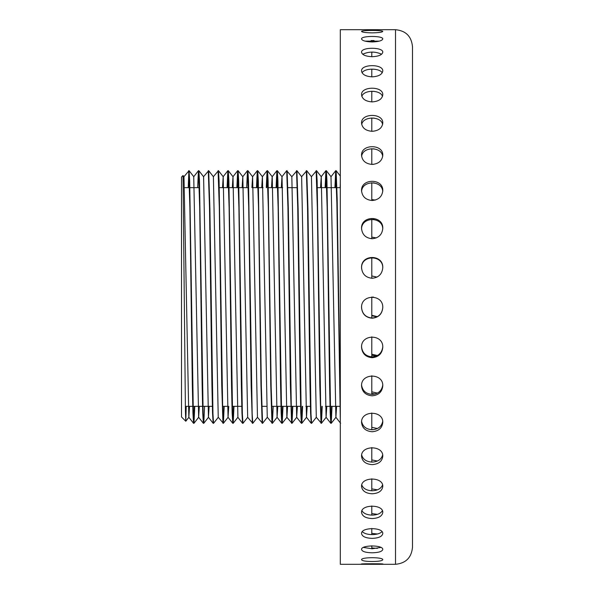 <?xml version="1.0" encoding="UTF-8"?>
<svg xmlns="http://www.w3.org/2000/svg" width="594" height="594" viewBox="0 0 594 594"><rect width="100%" height="100%" fill="white"/><g stroke="black" fill="none" stroke-linecap="round" stroke-linejoin="round"><path stroke-width="0.89" d="M335.298 187.659L335.922 171.599M334.919 187.659L335.714 170.693L336.137 170.693L337.169 198.589L340.31 409.103M325.49 187.659L326.121 171.599M325.111 187.659L325.906 170.693L326.336 170.693L326.945 180.97L330.598 413.803L331.237 423.307L332.031 406.341M311.39 176.73L316.505 170.671L317.137 180.97L320.797 413.803L321.428 423.307L322.223 406.341M301.581 176.73L306.727 170.693L307.944 208.739L310.989 413.803L311.605 423.329L316.342 417.27M281.326 187.659L281.972 176.73L286.687 170.693L291.832 176.73L296.918 170.693L298.136 208.739L301.188 413.803L301.819 423.307L302.613 406.341M287.117 170.693L288.335 208.739L291.379 413.803L292.018 423.307L292.812 406.341M276.47 187.659L277.094 171.599M276.091 187.659L276.886 170.693L277.309 170.693L277.918 180.97L281.578 413.803L282.209 423.307L283.004 406.341M266.661 187.659L267.293 171.599M266.283 187.659L267.077 170.693L267.508 170.693L268.117 180.97L271.161 386.679L272.386 423.322L273.203 406.341M256.86 187.659L257.484 171.599M256.482 187.659L257.276 170.693L257.699 170.693L258.308 180.97L261.36 386.679L262.578 423.322L267.315 417.27L272.386 423.329M246.673 187.659L247.468 170.693L247.898 170.693L248.507 180.97L252.168 413.803L252.777 423.322L257.514 417.27M237.251 187.659L237.882 171.599M236.872 187.659L237.667 170.693L238.09 170.693L238.699 180.97L242.359 413.803L242.968 423.329L247.713 417.27M227.443 187.659L228.074 171.599M227.064 187.659L227.858 170.693L228.289 170.693L228.898 180.97L232.558 413.803L233.19 423.307L233.984 406.341M213.343 176.73L218.458 170.671L219.089 180.97L222.75 413.803L223.389 423.307L224.183 406.341M203.534 176.73L208.68 170.693L209.897 208.739L212.949 413.803L213.558 423.322L218.295 417.27M197.654 187.659L198.448 170.693L198.871 170.693L199.487 180.97L203.141 413.803L203.779 423.307L204.574 406.341M188.224 187.659L188.855 171.599M183.925 176.73L189.048 170.671L189.679 180.97L193.34 413.803L193.971 423.307L194.765 406.341M186.219 406.341L185.788 421.228L185.432 411.553L183.026 175.52L183.977 176.73L188.833 417.27L189.531 406.341M198.448 170.693L193.733 176.73L198.634 417.27L199.332 406.341M198.871 170.693L203.586 176.73L208.442 417.27L209.133 406.341M208.68 170.693L213.394 176.73L218.243 417.27L223.359 423.329M222.498 187.659L223.196 176.73L228.051 417.27L228.742 406.341M232.306 187.659L233.004 176.73L237.904 417.27L233.19 423.307M242.107 187.659L242.805 176.73L247.661 417.27L252.777 423.329M251.915 187.659L252.613 176.73L257.462 417.27L262.578 423.329M261.716 187.659L262.414 176.73L267.263 417.27M271.525 187.659L272.171 176.73L276.886 170.693M267.508 170.693L272.223 176.73L277.071 417.27L277.769 406.341M277.309 170.693L282.024 176.73L286.872 417.27L291.996 423.329M282.209 423.307L286.924 417.27L287.57 406.341M291.832 176.73L296.681 417.27L297.379 406.341M296.918 170.693L301.633 176.73L306.482 417.27L307.18 406.341M306.727 170.693L311.442 176.73L316.29 417.27L321.406 423.329M320.545 187.659L321.243 176.73L326.091 417.27L326.789 406.341M335.714 170.693L330.999 176.73L335.9 417.27L336.598 406.341M340.154 187.659L340.31 183.204M188.669 170.678L189.887 207.321L192.322 385.261L192.939 413.03L193.547 423.307L193.948 423.329M193.755 422.401L194.387 406.341M198.47 170.678L199.688 207.321L202.131 385.261L202.74 413.03L203.348 423.307L203.749 423.329M208.279 170.671L209.496 207.321L211.932 385.261L212.541 413.03L213.157 423.307L213.558 423.329M218.08 170.678L219.297 207.321L221.74 385.261L222.958 423.307M223.173 422.401L223.804 406.341M227.888 170.678L229.106 207.321L231.541 385.261L232.15 413.03L232.766 423.307L233.167 423.329M232.974 422.401L233.605 406.341M237.689 170.678L238.907 207.321L241.35 385.261L241.958 413.03L242.567 423.307L242.968 423.329M247.498 170.678L248.715 207.321L251.151 385.261L252.368 423.307M257.299 170.671L258.516 207.321L260.959 385.261L262.177 423.307M267.107 170.678L268.325 207.321L270.76 385.261L271.978 423.307M276.908 170.671L278.126 207.321L280.568 385.261L281.177 413.03L281.786 423.307L282.187 423.329M282.002 422.401L282.625 406.341M286.709 170.678L287.934 207.321L290.369 385.261L291.587 423.307M291.803 422.401L292.434 406.341M296.517 170.678L297.735 207.321L300.178 385.261L300.787 413.03L301.396 423.307L301.797 423.329M301.611 422.401L302.235 406.341M306.318 170.678L307.543 207.321L309.979 385.261L310.588 413.03L311.197 423.307L311.605 423.329M316.127 170.678L317.344 207.321L319.787 385.261L321.005 423.307M321.22 422.401L321.844 406.341M325.928 170.671L327.153 207.321L329.588 385.261L330.197 413.03L330.806 423.307L331.214 423.329M331.021 422.401L331.652 406.341M335.736 170.678L336.88 203.133L340.31 420.582M340.265 409.155L340.31 410.81M183.026 175.52L181.504 177.042L181.504 416.958L185.781 421.228L188.885 417.27M382.766 346.903C381.957 353.014 378.415 356.341 372.156 356.89C365.897 356.341 362.362 353.014 361.553 346.903M382.744 385.164C381.786 390.845 378.259 393.919 372.156 394.401C366.06 393.919 362.526 390.845 361.568 385.164M382.714 421.45C381.6 426.574 378.088 429.328 372.156 429.729C366.231 429.328 362.711 426.574 361.605 421.45M382.655 454.959C381.378 459.4 377.881 461.783 372.156 462.095C366.431 461.783 362.934 459.4 361.657 454.959M382.558 484.934C381.096 488.602 377.628 490.547 372.156 490.778C366.691 490.547 363.224 488.602 361.761 484.934M382.373 510.714C380.687 513.506 377.279 514.976 372.156 515.124C367.033 514.976 363.632 513.506 361.946 510.714M381.972 531.704C380.026 533.568 376.759 534.533 372.156 534.607C367.56 534.533 364.285 533.568 362.34 531.704M380.836 547.43L372.156 548.774L363.483 547.43M377.413 548.366L371.785 547.958M377.413 534.006L371.785 533.397M377.413 514.345L371.785 513.565M377.413 489.835L371.785 488.884M377.413 461.011L371.785 459.927M377.413 428.526L371.785 427.324M377.413 393.102L371.785 391.817M377.413 355.531L371.785 354.187M377.413 316.661L371.785 315.273M376.975 277.108L371.785 275.958M371.785 297.163L373.492 297.082M376.277 237.919L371.785 237.117M371.785 257.952L374.042 257.796M375.326 200.052L371.785 199.606M371.785 219.617L374.042 219.461M373.544 164.345L371.785 164.278M371.785 183.011L374.042 182.863M371.785 148.953L374.042 148.819M371.785 118.199L374.042 118.08M371.785 91.439L374.042 91.335M371.785 69.268L374.042 69.186M371.785 52.19L374.042 52.131M371.139 40.57L374.042 40.541M365.013 41.135L379.299 41.135M362.711 54.24C369.008 51.381 375.311 51.381 381.608 54.24M362.088 72.817C364.664 67.946 379.648 67.946 382.224 72.817M361.828 96.414C363.714 89.642 380.606 89.642 382.484 96.414M361.701 124.502C363.016 115.971 381.303 115.971 382.618 124.502M361.627 156.445C362.459 146.354 381.853 146.354 382.692 156.445M361.583 191.52C361.991 180.101 382.328 180.101 382.736 191.52M361.56 228.965C361.568 216.461 382.744 216.461 382.759 228.965M361.546 267.924C361.174 254.626 383.145 254.626 382.774 267.924M382.774 307.529C382.105 313.929 378.564 317.434 372.156 318.042C365.748 317.434 362.214 313.929 361.546 307.529M395.515 29.7L340.31 29.7L340.31 564.3L395.515 564.3C405.828 563.29 411.494 557.632 412.496 547.312L412.496 46.688C411.494 36.368 405.828 30.702 395.515 29.7L395.515 564.3M361.546 564.137L367.174 564.3C343.629 563.587 400.683 563.58 377.138 564.3L382.774 564.137M372.156 357.692C378.608 357.083 382.142 353.623 382.774 347.304C383.434 333.813 360.885 333.813 361.546 347.304C362.169 353.623 365.711 357.083 372.156 357.692M372.156 395.812C378.608 395.24 382.142 391.929 382.774 385.87C383.427 372.876 360.885 372.876 361.546 385.87C362.169 391.929 365.711 395.24 372.156 395.812M372.156 431.727C378.608 431.199 382.142 428.111 382.774 422.453C383.434 410.254 360.885 410.246 361.546 422.453C362.169 428.111 365.711 431.199 372.156 431.727M372.156 464.627C378.608 464.166 382.142 461.367 382.774 456.229C383.434 445.092 360.885 445.092 361.546 456.229C362.169 461.367 365.711 464.166 372.156 464.627M372.156 493.785C378.608 493.391 382.142 490.948 382.774 486.449C383.434 476.626 360.885 476.626 361.546 486.449C362.169 490.948 365.711 493.391 372.156 493.785M372.156 518.555C378.608 518.235 382.142 516.201 382.774 512.436C383.434 504.143 360.885 504.143 361.546 512.436C362.169 516.201 365.711 518.235 372.156 518.555M372.156 538.364C378.608 538.134 382.142 536.553 382.774 533.612C383.434 527.041 360.885 527.041 361.546 533.612C362.169 536.553 365.711 538.134 372.156 538.364M372.156 552.791C378.608 552.65 382.142 551.551 382.774 549.502C383.434 544.795 360.885 544.795 361.546 549.502C362.169 551.551 365.711 552.65 372.156 552.791M372.156 561.493C378.608 561.449 382.142 560.87 382.774 559.756C383.434 557.016 360.885 557.016 361.546 559.756C362.169 560.87 365.711 561.449 372.156 561.493M371.785 429.581L373.544 429.655M371.785 393.503L375.326 393.948M371.785 355.271L376.277 356.081M371.785 315.741L376.975 316.892M372.156 32.87C378.608 32.729 382.142 32.254 382.774 31.452C383.434 30.116 360.885 30.116 361.546 31.452C362.169 32.254 365.711 32.729 372.156 32.87M372.156 41.944C378.608 41.714 382.142 40.719 382.774 38.966C383.434 35.618 360.885 35.618 361.546 38.966C362.169 40.719 365.711 41.714 372.156 41.944M372.156 56.712C378.608 56.393 382.142 54.908 382.774 52.25C383.434 46.956 360.885 46.956 361.546 52.25C362.169 54.908 365.711 56.393 372.156 56.712M372.156 76.849C378.608 76.455 382.142 74.502 382.774 71.005C383.434 63.885 360.885 63.885 361.546 71.005C362.169 74.502 365.711 76.455 372.156 76.849M372.156 101.901C378.608 101.44 382.142 99.072 382.774 94.802C383.434 86.019 360.885 86.019 361.546 94.802C362.169 99.072 365.711 101.44 372.156 101.901M372.156 131.311C378.608 130.791 382.142 128.059 382.774 123.114C383.434 112.86 360.885 112.86 361.546 123.114C362.169 128.059 365.711 130.791 372.156 131.311M372.156 164.427C378.608 163.855 382.142 160.818 382.774 155.316C383.434 143.822 360.885 143.822 361.546 155.316C362.169 160.818 365.711 163.855 372.156 164.427M372.156 200.505C378.608 199.896 382.142 196.621 382.774 190.681C383.434 178.207 360.885 178.207 361.546 190.681C362.169 196.621 365.711 199.896 372.156 200.505M372.156 238.736C378.608 238.105 382.142 234.667 382.774 228.415C383.434 215.243 360.885 215.243 361.546 228.415C362.169 234.667 365.711 238.105 372.156 238.736M372.156 278.267C378.608 277.628 382.142 274.109 382.774 267.686C383.434 254.106 360.885 254.098 361.546 267.686C362.169 274.109 365.711 277.628 372.156 278.267M372.156 318.213C378.608 317.59 382.142 314.055 382.774 307.618C383.434 293.926 360.885 293.919 361.546 307.618C362.169 314.055 365.711 317.59 372.156 318.213M412.496 281.667L412.496 297M412.496 322.95L412.496 333.791M361.59 306.601L361.59 308.464M361.59 346.309L361.59 347.505M361.59 384.912L361.59 385.417M361.59 228.527L361.59 229.403M361.59 267.144L361.59 268.696M336.137 170.693L340.31 176.039M326.336 170.693L331.051 176.73M331.237 423.307L335.952 417.27M316.528 170.693L321.243 176.73M321.428 423.307L326.143 417.27M301.819 423.307L306.534 417.27M292.018 423.307L296.733 417.27M272.408 423.307L277.123 417.27M257.699 170.693L262.414 176.73M247.898 170.693L252.613 176.73M238.09 170.693L242.805 176.73M228.289 170.693L233.004 176.73M218.481 170.693L223.196 176.73M223.389 423.307L228.103 417.27M203.779 423.307L208.494 417.27M189.07 170.693L193.785 176.73M193.971 423.307L198.686 417.27M188.833 417.27L193.547 423.307M198.634 417.27L203.348 423.307M208.442 417.27L213.157 423.307M223.144 176.73L227.858 170.693M228.051 417.27L232.766 423.307M232.952 176.73L237.667 170.693M237.852 417.27L242.567 423.307M242.753 176.73L247.468 170.693M252.561 176.73L257.276 170.693M262.362 176.73L267.077 170.693M277.071 417.27L281.786 423.307M296.681 417.27L301.396 423.307M306.482 417.27L311.197 423.307M321.191 176.73L325.906 170.693M326.091 417.27L330.806 423.307M335.9 417.27L340.614 423.307M340.31 187.659L336.932 187.659M336.553 187.659L327.131 187.659M326.752 187.659L317.322 187.659M297.334 187.659L287.912 187.659M282.67 187.659L278.103 187.659M277.725 187.659L268.302 187.659M263.06 187.659L258.494 187.659M258.115 187.659L253.259 187.659M248.314 187.659L238.885 187.659M238.506 187.659L229.084 187.659M228.705 187.659L219.275 187.659M199.287 187.659L189.865 187.659M189.486 187.659L184.623 187.659M339.82 406.341L330.39 406.341M330.012 406.341L325.445 406.341M310.402 406.341L305.843 406.341M300.601 406.341L291.171 406.341M290.793 406.341L281.37 406.341M280.992 406.341L271.562 406.341M266.624 406.341L261.761 406.341M241.773 406.341L232.351 406.341M227.405 406.341L222.542 406.341M212.362 406.341L202.933 406.341M202.554 406.341L193.132 406.341M192.753 406.341L185.35 406.341M371.116 40.518L371.54 41.936M371.785 278.259L371.785 257.633M371.785 238.729L371.785 219.312M371.785 200.497L371.785 182.722M371.785 164.419L371.785 148.686M371.785 131.311L371.785 117.961M371.785 101.901L371.785 91.238M371.785 76.841L371.785 69.104M371.785 56.712L371.785 52.072M371.785 548.774L371.785 545.827M371.785 534.6L371.785 528.489M371.785 515.124L371.785 505.984M371.785 490.77L371.785 478.816M371.785 462.095L371.785 447.579M371.785 429.722L371.785 412.986M371.785 394.394L371.785 375.794M371.785 356.883L371.785 336.843M371.785 318.042L371.785 297.007"/></g></svg>
